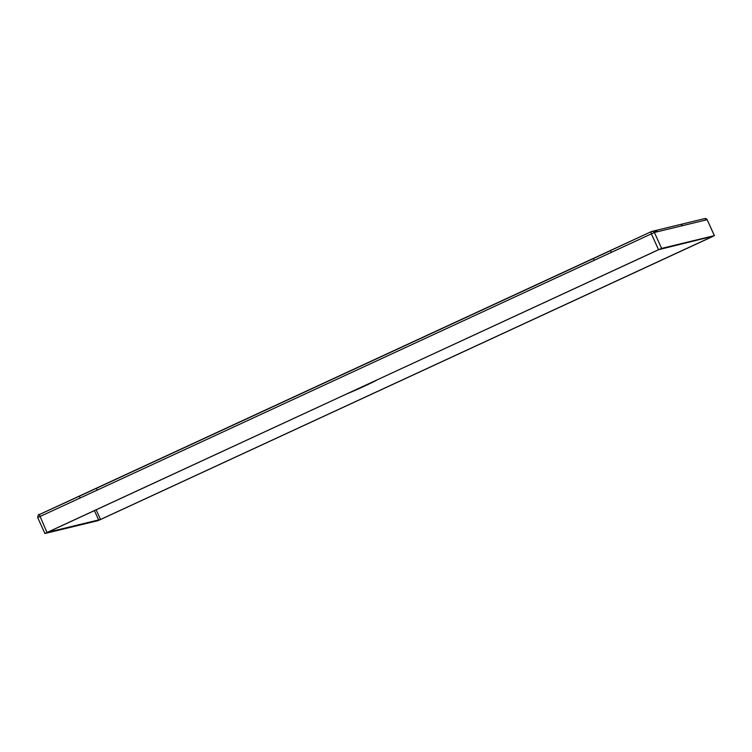 <?xml version="1.0" encoding="UTF-8"?>
<svg xmlns="http://www.w3.org/2000/svg" width="752" height="752" viewBox="0 0 752 752"><rect width="100%" height="100%" fill="white"/><g stroke="black" fill="none" stroke-linecap="round" stroke-linejoin="round"><path stroke-width="1.13" d="M377.363 379.751A18.321 0.677 -24.4 0 1 364.805 385.955A18.321 0.677 -24.4 0 1 348.618 393.033M377.607 379.638A19.232 0.714 155.6 0 1 364.306 386.218A19.232 0.714 -24.4 0 1 347.029 393.775M654.654 230.751L704.821 218.559L707.171 219.697L714.4 235.63L712.341 236.673L100.768 519.425L97.694 520.732L44.97 533.497L658.545 249.692L651.326 233.769L650.847 231.832L651.74 231.456A2.04 1.993 -102.8 0 1 654.4 232.471L661.619 248.395L714.344 235.63L707.171 219.697L654.4 232.471L97.121 490.163L96.641 488.227L345.093 373.377M46.972 532.444L39.283 514.584C38.596 514.048 38.07 515.045 37.694 517.573L97.121 490.163M654.682 230.742L650.847 231.832L39.283 514.584M38.728 514.876L96.688 488.217M661.619 248.395L658.545 249.692M100.533 519.482L713.291 236.137L658.78 249.645L47.197 532.397L100.533 519.482L96.134 509.771M593.572 258.491L345.168 373.34M594.08 260.408L593.601 258.462L650.847 231.832M611.169 252.475L610.737 250.529M656.947 231.889L654.259 230.892M657.333 231.795A2.04 1.993 -103.6 0 0 655.067 230.648M682.496 225.685A2.04 1.993 -103.7 0 0 680.231 224.538M707.115 219.706A2.04 1.993 -103.6 0 0 704.85 218.559M80.003 498.05L79.533 496.113M94.395 510.57L98.775 520.234M44.913 533.497L37.694 517.573"/></g></svg>
